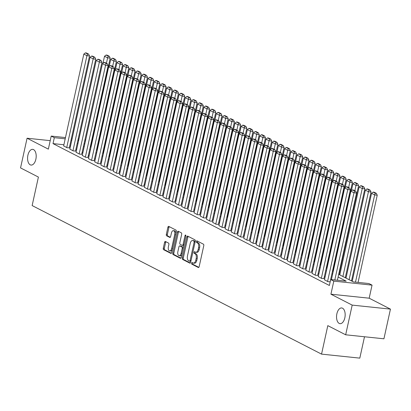 <?xml version="1.0" encoding="UTF-8"?>
<svg xmlns="http://www.w3.org/2000/svg" width="411" height="411" viewBox="0 0 411 411"><rect width="100%" height="100%" fill="white"/><g stroke="black" fill="none" stroke-linecap="round" stroke-linejoin="round"><path stroke-width="0.62" d="M191.572 263.132A0.848 0.457 -84 0 0 191.824 264.17L198.297 267.494A1.212 0.652 -84 0 0 198.431 267.53A1.212 0.652 -84 0 0 199.165 266.641L203.779 245.665A1.212 0.652 -84 0 0 203.424 244.185L196.946 240.861A0.848 0.457 -84 0 0 196.854 240.831A0.848 0.457 -84 0 0 196.34 241.457A0.848 0.457 -84 0 0 196.586 242.49L197.424 242.922A3.879 2.091 -84 0 1 198.554 247.653L198.174 249.4A3.879 2.091 -84 0 1 195.816 252.256A3.879 2.091 -84 0 1 195.4 252.128L194.562 251.696A0.848 0.457 -84 0 0 194.47 251.671A0.848 0.457 -84 0 0 193.956 252.297A0.848 0.457 -84 0 0 194.203 253.33L195.045 253.762A3.879 2.091 -84 0 1 196.175 258.493L195.79 260.24A3.879 2.091 -84 0 1 193.432 263.091A3.879 2.091 -84 0 1 193.016 262.968L192.178 262.537A0.848 0.457 -84 0 0 192.091 262.511A0.848 0.457 -84 0 0 191.572 263.132M192.769 262.84A0.848 0.457 -84 0 0 192.61 263.24A0.848 0.457 -84 0 0 192.857 264.278L198.832 267.345M197.537 241.165A0.848 0.457 -84 0 0 197.372 241.565A0.848 0.457 -84 0 0 197.619 242.598L198.462 243.029L197.424 242.922M195.153 252A0.848 0.457 -84 0 0 194.989 252.405A0.848 0.457 -84 0 0 195.24 253.438L196.078 253.87L195.045 253.762M35.86 159.252A7.896 4.254 -84 0 0 32.71 149.352A7.896 4.254 -84 0 0 27.912 155.168A7.896 4.254 -84 0 0 31.066 165.068A7.896 4.254 -84 0 0 35.86 159.252M344.829 317.847A7.896 4.254 -84 0 0 341.675 307.952A7.896 4.254 -84 0 0 336.881 313.768A7.896 4.254 -84 0 0 340.031 323.663A7.896 4.254 -84 0 0 344.829 317.847M165.448 241.488A1.212 0.652 -84 0 0 165.32 241.447A1.212 0.652 -84 0 0 164.585 242.341L163.29 248.223A1.212 0.652 -84 0 0 163.645 249.703L170.837 253.397A1.212 0.652 -84 0 0 170.966 253.438A1.212 0.652 -84 0 0 171.7 252.544L176.314 231.568A1.212 0.652 -84 0 0 175.959 230.088L168.767 226.394A1.212 0.652 -84 0 0 168.638 226.358A1.212 0.652 -84 0 0 167.904 227.247L166.337 234.357A1.212 0.652 -84 0 0 166.691 235.837L169.769 237.414A1.212 0.652 -84 0 0 169.902 237.455A1.212 0.652 -84 0 0 170.637 236.561L171.413 233.037A3.242 1.747 -84 0 1 173.38 230.653A3.242 1.747 -84 0 1 174.675 234.712L171.639 248.521A3.242 1.747 -84 0 1 169.666 250.91A3.242 1.747 -84 0 1 168.376 246.847L168.88 244.545A1.212 0.652 -84 0 0 168.525 243.065L165.448 241.488M63.895 144.749L53.019 143.614L54.324 137.675L51.221 136.082L65.472 137.577M345.666 334.795L352.191 305.111L390.45 309.118L383.925 338.798L345.666 334.795L327.808 325.63L321.546 354.123L32.14 205.567L38.403 177.074L20.55 167.909L27.075 138.224L48.349 149.142L51.221 136.082M390.45 309.118L369.181 298.196L330.922 294.194L352.191 305.111M330.922 294.194L333.794 281.129L330.685 279.537L346.196 281.16L338.099 277.004M53.019 143.614L329.381 285.475L330.685 279.537M182.248 257.959A1.212 0.652 -84 0 0 182.602 259.433L189.795 263.127A1.212 0.652 -84 0 0 189.923 263.168A1.212 0.652 -84 0 0 190.663 262.275L195.271 241.298A1.212 0.652 -84 0 0 194.917 239.819L187.724 236.125A1.212 0.652 -84 0 0 187.596 236.089A1.212 0.652 -84 0 0 186.861 236.977L182.248 257.959L183.28 258.067A1.212 0.652 -84 0 0 183.635 259.541L190.329 262.978M180.316 258.262L173.123 254.568A1.212 0.652 -84 0 1 172.769 253.094L177.382 232.112A1.212 0.652 -84 0 1 178.117 231.223A1.212 0.652 -84 0 1 178.246 231.259L181.323 232.842A1.212 0.652 -84 0 1 181.677 234.321L179.807 242.829A1.212 0.652 -84 0 0 180.162 244.304L182.201 245.352A1.212 0.652 -84 0 0 182.335 245.393A1.212 0.652 -84 0 0 183.07 244.504L185.017 235.642A0.848 0.457 -84 0 1 185.531 235.02A0.848 0.457 -84 0 1 185.87 236.084L181.179 257.409A1.212 0.652 -84 0 1 180.444 258.303A1.212 0.652 -84 0 1 180.316 258.262L180.583 258.288M50.214 140.649L27.075 138.224M324.485 279.757L327.87 281.638L330.172 281.879M318.273 276.572L321.664 278.447L323.935 278.56M312.062 273.382L315.453 275.262L317.729 275.37M305.851 270.197L309.242 272.072L311.517 272.185M299.645 267.006L303.03 268.886L305.306 268.994M293.433 263.821L296.819 265.696L299.095 265.809M287.222 260.631L290.608 262.511L292.884 262.619M281.011 257.445L284.402 259.32L286.673 259.433M274.8 254.255L278.19 256.135L280.466 256.243M268.589 251.07L271.979 252.945L274.255 253.058M262.382 247.879L265.768 249.76L268.044 249.867M256.171 244.694L259.557 246.569L261.833 246.682M249.96 241.504L253.346 243.384L255.621 243.492M243.749 238.318L247.139 240.194L249.41 240.307M237.537 235.128L240.928 237.008L243.204 237.116M231.326 231.943L234.717 233.818L236.993 233.931M225.12 228.752L228.506 230.633L230.782 230.741M218.909 225.567L222.294 227.442L224.57 227.555M212.698 222.377L216.083 224.252L218.359 224.365M206.486 219.191L209.877 221.067L212.148 221.18M200.275 216.001L203.666 217.876L205.942 217.989M194.064 212.816L197.455 214.691L199.731 214.804M187.858 209.625L191.243 211.501L193.519 211.614M181.647 206.435L185.032 208.315L187.308 208.428M175.435 203.25L178.821 205.125L181.097 205.238M169.224 200.059L172.615 201.94L174.886 202.053M163.013 196.874L166.404 198.749L168.674 198.862M156.802 193.684L160.192 195.564L162.468 195.677M150.596 190.499L153.981 192.374L156.257 192.487M144.384 187.308L147.77 189.188L150.046 189.296M138.173 184.123L141.559 185.998L143.835 186.111M131.962 180.932L135.353 182.813L137.623 182.921M125.751 177.747L129.141 179.622L131.412 179.735M119.539 174.557L122.93 176.437L125.206 176.545M113.333 171.372L116.719 173.247L118.995 173.36M107.122 168.181L110.508 170.062L112.784 170.169M100.911 164.996L104.296 166.871L106.572 166.984M94.7 161.806L98.09 163.686L100.361 163.794M88.488 158.62L91.879 160.495L94.15 160.609M82.277 155.43L85.668 157.31L87.944 157.418M76.071 152.245L79.457 154.12L81.732 154.233M69.86 149.054L73.245 150.935L75.521 151.043M325.106 276.942L324.377 276.567M318.895 273.752L318.165 273.377M312.684 270.566L311.954 270.191M306.472 267.376L305.743 267.001M300.261 264.191L299.532 263.816M294.05 261L293.326 260.625M287.844 257.815L287.114 257.44M281.633 254.625L280.903 254.25M275.421 251.44L274.692 251.064M269.21 248.249L268.481 247.874M262.999 245.064L262.269 244.689M256.788 241.874L256.063 241.498M250.582 238.688L249.852 238.313M244.37 235.498L243.641 235.123M238.159 232.313L237.43 231.938M231.948 229.122L231.218 228.747M225.737 225.937L225.007 225.562M219.525 222.747L218.796 222.372M213.319 219.556L212.59 219.186M207.108 216.371L206.379 215.996M200.897 213.181L200.167 212.811M194.686 209.995L193.956 209.62M188.474 206.805L187.745 206.435M182.263 203.62L181.534 203.245M176.052 200.429L175.327 200.059M169.846 197.244L169.116 196.869M163.635 194.054L162.905 193.684M157.423 190.868L156.694 190.493M151.212 187.678L150.483 187.308M145.001 184.493L144.271 184.118M138.79 181.302L138.065 180.927M132.583 178.117L131.854 177.742M126.372 174.927L125.643 174.552M120.161 171.741L119.431 171.366M113.95 168.551L113.22 168.176M107.739 165.366L107.009 164.991M101.527 162.175L100.803 161.8M95.321 158.99L94.592 158.615M89.11 155.8L88.38 155.425M82.899 152.615L82.169 152.24M76.687 149.424L75.958 149.049M70.476 146.239L69.747 145.864M63.648 145.869L67.034 147.744L69.31 147.857M321.546 354.123L359.805 358.13L364.5 336.768M91.9 141.333L92.249 141.512M338.685 274.348L353.434 281.92L368.944 283.544L372.053 285.136L333.794 281.129M369.181 298.196L372.053 285.136M71.432 138.199L72.228 138.281M78.188 138.908L78.984 138.99M84.943 139.612L85.74 139.699M65.2 138.815L54.324 137.675M332.617 274.194L331.893 273.818M326.411 271.003L325.682 270.628M320.2 267.818L319.47 267.443M313.989 264.627L313.259 264.252M307.777 261.442L307.048 261.067M301.566 258.252L300.837 257.877M295.355 255.067L294.63 254.692M289.149 251.876L288.419 251.501M282.938 248.691L282.208 248.316M276.726 245.501L275.997 245.126M270.515 242.315L269.786 241.94M264.304 239.125L263.574 238.75M258.093 235.94L257.368 235.565M251.886 232.749L251.157 232.374M245.675 229.564L244.946 229.189M239.464 226.374L238.734 225.999M233.253 223.183L232.523 222.813M227.042 219.998L226.312 219.623M220.83 216.808L220.106 216.438M214.624 213.622L213.895 213.247M208.413 210.432L207.683 210.062M202.202 207.247L201.472 206.872M195.99 204.056L195.261 203.686M189.779 200.871L189.05 200.496M183.568 197.681L182.844 197.311M177.362 194.495L176.632 194.12M171.151 191.305L170.421 190.935M164.939 188.12L164.21 187.745M158.728 184.929L157.999 184.554M152.517 181.744L151.787 181.369M146.306 178.554L145.581 178.179M140.1 175.369L139.37 174.994M133.888 172.178L133.159 171.803M127.677 168.993L126.948 168.618M121.466 165.803L120.736 165.428M115.255 162.617L114.525 162.242M109.043 159.427L108.319 159.052M102.837 156.242L102.108 155.867M96.626 153.051L95.897 152.676M90.415 149.866L89.685 149.491M84.204 146.676L83.474 146.301M77.992 143.49L77.263 143.115M71.781 140.3L71.052 139.925M77.849 140.459L78.578 140.829M84.06 143.645L84.789 144.02M90.271 146.835L91.001 147.205M96.482 150.02L97.207 150.395M102.688 153.211L103.418 153.58M108.9 156.396L109.629 156.771M115.111 159.586L115.84 159.956M121.322 162.771L122.052 163.146M127.533 165.962L128.263 166.332M133.745 169.147L134.469 169.522M139.951 172.337L140.68 172.707M146.162 175.523L146.891 175.898M152.373 178.713L153.103 179.083M158.584 181.898L159.314 182.273M164.796 185.089L165.525 185.464M171.007 188.274L171.731 188.649M177.213 191.464L177.942 191.839M183.424 194.65L184.154 195.025M189.635 197.84L190.365 198.215M195.847 201.025L196.576 201.4M202.058 204.216L202.787 204.591M208.269 207.401L208.994 207.776M214.475 210.591L215.205 210.966M220.686 213.777L221.416 214.152M226.898 216.967L227.627 217.342M233.109 220.152L233.838 220.527M239.32 223.343L240.05 223.718M245.531 226.528L246.256 226.903M251.738 229.718L252.467 230.093M257.949 232.903L258.678 233.278M264.16 236.094L264.89 236.469M270.371 239.279L271.101 239.654M276.582 242.469L277.312 242.844M282.794 245.655L283.518 246.03M289 248.845L289.729 249.22M295.211 252.035L295.941 252.405M301.422 255.221L302.152 255.596M307.634 258.411L308.363 258.781M313.845 261.596L314.574 261.971M320.056 264.787L320.786 265.157M326.262 267.972L326.992 268.347M332.473 271.162L333.203 271.532M92.223 141.646L91.843 141.605M85.467 140.937L84.671 140.855M78.712 140.228L77.915 140.146M193.432 263.091L194.47 263.199A3.879 2.091 -84 0 0 196.823 260.348L195.79 260.24M196.078 253.87A3.879 2.091 -84 0 1 197.208 258.601L196.823 260.348M195.816 252.256L196.854 252.364A3.879 2.091 -84 0 0 199.207 249.508L198.174 249.4M198.462 243.029A3.879 2.091 -84 0 1 199.592 247.761L199.207 249.508M188.228 236.382A1.212 0.652 -84 0 0 187.894 237.085L183.28 258.067M189.481 261.155A0.848 0.457 -84 0 0 189.574 261.18A0.848 0.457 -84 0 0 190.088 260.553L194.136 242.141A0.848 0.457 -84 0 0 193.889 241.108L193.006 240.651A3.879 2.091 -84 0 0 192.589 240.527A3.879 2.091 -84 0 0 190.236 243.379L187.467 255.966A3.879 2.091 -84 0 0 188.598 260.697L189.481 261.155M189.666 261.17L190.519 261.262A0.848 0.457 -84 0 0 190.606 261.288A0.848 0.457 -84 0 0 190.91 261.134M195.189 241.683A0.848 0.457 -84 0 0 194.922 241.216L193.889 241.108M192.589 240.527L193.622 240.635A3.879 2.091 -84 0 1 194.038 240.764L194.922 241.216M180.85 258.113L174.156 254.676L173.123 254.568M178.749 231.516A1.212 0.652 -84 0 0 178.415 232.22L173.802 253.202A1.212 0.652 -84 0 0 174.156 254.676M183.239 245.465A1.212 0.652 -84 0 0 183.368 245.501A1.212 0.652 -84 0 0 183.866 245.192M177.865 251.655A3.242 1.747 -84 0 0 179.16 255.714A3.242 1.747 -84 0 0 181.128 253.33L182.196 248.465A1.212 0.652 -84 0 0 181.847 246.985L179.802 245.937A1.212 0.652 -84 0 0 179.674 245.896A1.212 0.652 -84 0 0 178.939 246.79L177.865 251.655M179.16 255.714L180.193 255.822A3.242 1.747 -84 0 0 181.832 254.45M183.275 247.89A1.212 0.652 -84 0 0 182.88 247.093L181.847 246.985M180.573 246.019A1.212 0.652 -84 0 1 180.706 246.004A1.212 0.652 -84 0 1 180.835 246.045L182.88 247.093M169.666 250.91L170.704 251.018A3.242 1.747 -84 0 0 172.343 249.641M175.841 233.71A3.242 1.747 -84 0 0 174.413 230.761L173.38 230.653M169.27 226.651A1.212 0.652 -84 0 0 168.936 227.355L167.375 234.465A1.212 0.652 -84 0 0 167.724 235.945L170.303 237.265M165.952 241.745A1.212 0.652 -84 0 0 165.618 242.449L164.323 248.336A1.212 0.652 -84 0 0 164.677 249.811L171.372 253.248M358.073 282.403L377.241 195.204L374.657 194.932L355.484 282.136M352.217 281.294L371.554 193.34L373.137 192.117L375.31 193.232L376.342 193.34L374.169 192.225L373.137 192.117M375.31 193.232L374.657 194.932L371.554 193.34M376.342 193.34L377.241 195.204M331.425 279.614L350.871 191.172L353.979 192.764L356.563 193.036L355.659 191.172L353.486 190.057L352.453 189.949L354.626 191.064L355.659 191.172M337.39 280.24L356.563 193.036M334.806 279.968L353.979 192.764L354.626 191.064M352.453 189.949L350.871 191.172M351.487 280.918L371.035 192.014L368.446 191.742L349.109 279.701M346.005 278.103L365.343 190.149L366.925 188.926L369.099 190.041L370.131 190.149L367.958 189.034L366.925 188.926M369.099 190.041L368.446 191.742L365.343 190.149M370.131 190.149L371.035 192.014M345.276 277.733L364.824 188.829L362.24 188.557L342.897 276.511M339.794 274.918L359.132 186.964L360.714 185.741L362.887 186.856L363.92 186.964L361.747 185.849L360.714 185.741M362.887 186.856L362.24 188.557L359.132 186.964M363.92 186.964L364.824 188.829M339.065 274.543L358.613 185.638L356.029 185.366L354.842 190.755M351.384 190.776L352.921 183.774L354.503 182.551L356.676 183.666L357.709 183.774L355.536 182.659L354.503 182.551M356.676 183.666L356.029 185.366L352.921 183.774M357.709 183.774L358.613 185.638M332.853 271.358L352.402 182.453L349.818 182.181L348.631 187.565M345.173 187.591L346.709 180.588L348.292 179.366L350.465 180.48L351.503 180.588L349.324 179.473L348.292 179.366M350.465 180.48L349.818 182.181L346.709 180.588M351.503 180.588L352.402 182.453M324.459 279.881L344.665 187.986L347.768 189.579L350.352 189.851L349.453 187.986L347.274 186.871L346.242 186.764L348.415 187.878L349.453 187.986M330.12 281.874L350.352 189.851M327.562 281.478L347.768 189.579L348.415 187.878M346.242 186.764L344.665 187.986M318.248 276.695L338.453 184.796L341.556 186.389L344.141 186.661L343.242 184.796L341.068 183.681L340.031 183.573L342.204 184.688L343.242 184.796M323.909 278.684L344.141 186.661M321.351 278.288L341.556 186.389L342.204 184.688M340.031 183.573L338.453 184.796M312.036 273.505L332.242 181.611L335.345 183.203L337.929 183.476L337.03 181.611L334.857 180.496L333.824 180.388L335.998 181.503L337.03 181.611M317.698 275.498L337.929 183.476M315.139 275.103L335.345 183.203L335.998 181.503M333.824 180.388L332.242 181.611M305.825 270.32L326.031 178.42L329.134 180.013L331.723 180.285L330.819 178.42L328.646 177.305L327.613 177.198L329.786 178.312L330.819 178.42M311.487 272.308L331.723 180.285M308.933 271.912L329.134 180.013L329.786 178.312M327.613 177.198L326.031 178.42M326.647 268.167L346.19 179.263L343.606 178.99L342.425 184.38M338.962 184.4L340.503 177.398L342.08 176.175L344.254 177.29L345.291 177.398L343.118 176.283L342.08 176.175M344.254 177.29L343.606 178.99L340.503 177.398M345.291 177.398L346.19 179.263M299.614 267.129L319.82 175.235L322.928 176.828L325.512 177.1L324.608 175.235L322.435 174.12L321.402 174.007L323.575 175.127L324.608 175.235M305.281 269.118L325.512 177.1M302.722 268.727L322.928 176.828L323.575 175.127M321.402 174.007L319.82 175.235M320.436 264.982L339.979 176.078L337.395 175.805L336.213 181.189M332.751 181.215L334.292 174.213L335.869 172.99L338.048 174.105L339.08 174.213L336.907 173.098L335.869 172.99M338.048 174.105L337.395 175.805L334.292 174.213M339.08 174.213L339.979 176.078M293.403 263.944L313.608 172.045L316.717 173.637L319.301 173.91L318.397 172.045L316.223 170.93L315.191 170.822L317.364 171.937L318.397 172.045M299.069 265.932L319.301 173.91M296.511 265.537L316.717 173.637L317.364 171.937M315.191 170.822L313.608 172.045M314.225 261.792L333.773 172.887L331.184 172.615L330.002 178.004M326.54 178.025L328.081 171.022L329.663 169.8L331.836 170.914L332.869 171.022L330.696 169.907L329.663 169.8M331.836 170.914L331.184 172.615L328.081 171.022M332.869 171.022L333.773 172.887M287.197 260.754L307.402 168.859L310.505 170.452L313.09 170.724L312.19 168.859L310.012 167.745L308.98 167.631L311.153 168.751L312.19 168.859M292.858 262.742L313.09 170.724M290.3 262.352L310.505 170.452L311.153 168.751M308.98 167.631L307.402 168.859M308.014 258.606L327.562 169.702L324.978 169.43L323.791 174.814M320.328 174.839L321.87 167.837L323.452 166.609L325.625 167.729L326.658 167.837L324.485 166.722L323.452 166.609M325.625 167.729L324.978 169.43L321.87 167.837M326.658 167.837L327.562 169.702M280.985 257.569L301.191 165.669L304.294 167.262L306.878 167.534L305.979 165.669L303.806 164.554L302.768 164.446L304.941 165.561L305.979 165.669M286.647 259.557L306.878 167.534M284.088 259.161L304.294 167.262L304.941 165.561M302.768 164.446L301.191 165.669M301.802 255.416L321.351 166.512L318.766 166.239L317.58 171.628M314.122 171.649L315.658 164.647L317.241 163.424L319.414 164.539L320.446 164.647L318.273 163.532L317.241 163.424M319.414 164.539L318.766 166.239L315.658 164.647M320.446 164.647L321.351 166.512M274.774 254.378L294.98 162.484L298.083 164.076L300.667 164.343L299.768 162.484L297.595 161.369L296.562 161.256L298.735 162.376L299.768 162.484M280.436 256.366L300.667 164.343M277.877 255.976L298.083 164.076L298.735 162.376M296.562 161.256L294.98 162.484M295.591 252.226L315.139 163.321L312.555 163.054L311.368 168.438M307.911 168.464L309.447 161.461L311.029 160.233L313.203 161.353L314.24 161.461L312.062 160.347L311.029 160.233M313.203 161.353L312.555 163.054L309.447 161.461M314.24 161.461L315.139 163.321M268.563 251.193L288.769 159.293L291.872 160.886L294.461 161.158L293.557 159.293L291.384 158.178L290.351 158.071L292.524 159.185L293.557 159.293M274.224 253.181L294.461 161.158M271.671 252.786L291.872 160.886L292.524 159.185M290.351 158.071L288.769 159.293M289.38 249.04L308.928 160.136L306.344 159.864L305.162 165.253M301.7 165.273L303.241 158.271L304.818 157.048L306.991 158.163L308.029 158.271L305.856 157.156L304.818 157.048M306.991 158.163L306.344 159.864L303.241 158.271M308.029 158.271L308.928 160.136M262.352 248.003L282.557 156.103L285.666 157.701L288.25 157.968L287.346 156.108L285.172 154.988L284.14 154.88L286.313 156L287.346 156.108M268.018 249.991L288.25 157.968M265.46 249.6L285.666 157.701L286.313 156M284.14 154.88L282.557 156.103M283.174 245.85L302.717 156.945L300.133 156.678L298.951 162.062M295.488 162.088L297.03 155.086L298.607 153.858L300.785 154.978L301.818 155.086L299.645 153.971L298.607 153.858M300.785 154.978L300.133 156.678L297.03 155.086M301.818 155.086L302.717 156.945M256.14 244.817L276.346 152.918L279.454 154.51L282.038 154.783L281.134 152.918L278.961 151.803L277.928 151.695L280.102 152.81L281.134 152.918M261.807 246.805L282.038 154.783M259.249 246.41L279.454 154.51L280.102 152.81M277.928 151.695L276.346 152.918M249.934 241.627L270.135 149.727L273.243 151.325L275.827 151.592L274.928 149.732L272.75 148.612L271.717 148.505L273.89 149.625L274.928 149.732M255.596 243.615L275.827 151.592M253.037 243.225L273.243 151.325L273.89 149.625M271.717 148.505L270.135 149.727M243.723 238.442L263.929 146.542L267.032 148.135L269.616 148.407L268.717 146.542L266.544 145.427L265.506 145.319L267.679 146.434L268.717 146.542M249.385 240.43L269.616 148.407M246.826 240.034L267.032 148.135L267.679 146.434M265.506 145.319L263.929 146.542M276.963 242.665L296.511 153.76L293.922 153.488L292.74 158.872M289.277 158.898L290.818 151.895L292.401 150.673L294.574 151.787L295.607 151.895L293.433 150.78L292.401 150.673M294.574 151.787L293.922 153.488L290.818 151.895M295.607 151.895L296.511 153.76M270.751 239.474L290.3 150.57L287.715 150.303L286.529 155.687M283.066 155.712L284.607 148.705L286.19 147.482L288.363 148.602L289.395 148.71L287.222 147.59L286.19 147.482M288.363 148.602L287.715 150.303L284.607 148.705M289.395 148.71L290.3 150.57M264.54 236.289L284.088 147.385L281.504 147.112L280.317 152.496M276.86 152.522L278.396 145.52L279.978 144.297L282.152 145.412L283.184 145.52L281.011 144.405L279.978 144.297M282.152 145.412L281.504 147.112L278.396 145.52M283.184 145.52L284.088 147.385M237.512 235.251L257.718 143.352L260.821 144.949L263.405 145.217L262.506 143.357L260.333 142.237L259.295 142.129L261.473 143.249L262.506 143.357M243.173 237.239L263.405 145.217M240.615 236.849L260.821 144.949L261.473 143.249M259.295 142.129L257.718 143.352M258.329 233.099L277.877 144.194L275.293 143.927L274.106 149.311M270.649 149.337L272.185 142.329L273.767 141.107L275.94 142.227L276.973 142.334L274.8 141.214L273.767 141.107M275.94 142.227L275.293 143.927L272.185 142.329M276.973 142.334L277.877 144.194M231.301 232.066L251.506 140.166L254.609 141.759L257.199 142.031L256.294 140.166L254.121 139.052L253.089 138.944L255.262 140.059L256.294 140.166M236.962 234.054L257.199 142.031M234.409 233.659L254.609 141.759L255.262 140.059M253.089 138.944L251.506 140.166M252.118 229.913L271.666 141.009L269.082 140.737L267.9 146.121M264.437 146.146L265.979 139.144L267.556 137.921L269.729 139.036L270.767 139.144L268.594 138.029L267.556 137.921M269.729 139.036L269.082 140.737L265.979 139.144M270.767 139.144L271.666 141.009M225.089 228.876L245.295 136.976L248.403 138.574L250.987 138.841L250.083 136.981L247.91 135.861L246.877 135.753L249.051 136.868L250.083 136.981M230.756 230.864L250.987 138.841M228.197 230.468L248.403 138.574L249.051 136.868M246.877 135.753L245.295 136.976M245.912 226.723L265.455 137.819L262.87 137.551L261.689 142.936M258.226 142.961L259.767 135.954L261.345 134.731L263.523 135.851L264.556 135.959L262.382 134.839L261.345 134.731M263.523 135.851L262.87 137.551L259.767 135.954M264.556 135.959L265.455 137.819M218.878 225.69L239.084 133.791L242.192 135.383L244.776 135.656L243.872 133.791L241.699 132.676L240.666 132.568L242.839 133.683L243.872 133.791M224.545 227.679L244.776 135.656M221.986 227.283L242.192 135.383L242.839 133.683M240.666 132.568L239.084 133.791M239.7 223.538L259.249 134.633L256.659 134.361L255.478 139.745M252.015 139.771L253.556 132.768L255.139 131.546L257.312 132.661L258.344 132.768L256.171 131.654L255.139 131.546M257.312 132.661L256.659 134.361L253.556 132.768M258.344 132.768L259.249 134.633M212.672 222.5L232.873 130.6L235.981 132.198L238.565 132.465L237.666 130.606L235.488 129.486L234.455 129.378L236.628 130.493L237.666 130.606M218.333 224.488L238.565 132.465M215.775 224.093L235.981 132.198L236.628 130.493M234.455 129.378L232.873 130.6M233.489 220.347L253.037 131.443L250.453 131.176L249.266 136.56M245.804 136.586L247.345 129.578L248.927 128.355L251.1 129.47L252.133 129.583L249.96 128.463L248.927 128.355M251.1 129.47L250.453 131.176L247.345 129.578M252.133 129.583L253.037 131.443M206.461 219.315L226.667 127.415L229.77 129.008L232.354 129.28L231.455 127.415L229.281 126.3L228.244 126.192L230.417 127.307L231.455 127.415M212.122 221.303L232.354 129.28M209.564 220.907L229.77 129.008L230.417 127.307M228.244 126.192L226.667 127.415M227.278 217.162L246.826 128.258L244.242 127.985L243.055 133.37M239.598 133.395L241.134 126.393L242.716 125.17L244.889 126.285L245.922 126.393L243.749 125.278L242.716 125.17M244.889 126.285L244.242 127.985L241.134 126.393M245.922 126.393L246.826 128.258M200.249 216.124L220.455 124.225L223.558 125.823L226.142 126.09L225.243 124.23L223.07 123.11L222.032 123.002L224.211 124.117L225.243 124.23M205.911 218.113L226.142 126.09M203.353 217.717L223.558 125.823L224.211 124.117M222.032 123.002L220.455 124.225M221.067 213.972L240.615 125.067L238.031 124.8L236.844 130.184M233.386 130.21L234.922 123.202L236.505 121.98L238.678 123.095L239.711 123.208L237.537 122.088L236.505 121.98M238.678 123.095L238.031 124.8L234.922 123.202M239.711 123.208L240.615 125.067M194.038 212.939L214.244 121.04L217.347 122.632L219.936 122.904L219.032 121.04L216.859 119.925L215.826 119.817L218 120.932L219.032 121.04M199.7 214.927L219.936 122.904M197.141 214.532L217.347 122.632L218 120.932M215.826 119.817L214.244 121.04M214.855 210.786L234.404 121.882L231.819 121.61L230.638 126.994M227.175 127.02L228.716 120.017L230.294 118.794L232.467 119.909L233.505 120.017L231.331 118.902L230.294 118.794M232.467 119.909L231.819 121.61L228.716 120.017M233.505 120.017L234.404 121.882M208.649 207.596L228.192 118.692L225.608 118.425L224.427 123.809M220.964 123.834L222.505 116.827L224.082 115.604L226.261 116.719L227.293 116.832L225.12 115.712L224.082 115.604M226.261 116.719L225.608 118.425L222.505 116.827M227.293 116.832L228.192 118.692M202.438 204.411L221.986 115.506L219.397 115.234L218.215 120.618M214.753 120.644L216.294 113.642L217.876 112.419L220.049 113.534L221.082 113.642L218.909 112.527L217.876 112.419M220.049 113.534L219.397 115.234L216.294 113.642M221.082 113.642L221.986 115.506M187.827 209.749L208.033 117.849L211.141 119.447L213.725 119.714L212.821 117.849L210.648 116.734L209.615 116.626L211.788 117.741L212.821 117.849M193.494 211.737L213.725 119.714M190.935 211.341L211.141 119.447L211.788 117.741M209.615 116.626L208.033 117.849M181.616 206.563L201.822 114.664L204.93 116.256L207.514 116.529L206.61 114.664L204.437 113.549L203.404 113.441L205.577 114.556L206.61 114.664M187.282 208.552L207.514 116.529M184.724 208.156L204.93 116.256L205.577 114.556M203.404 113.441L201.822 114.664M175.41 203.373L195.61 111.473L198.719 113.071L201.303 113.338L200.404 111.473L198.225 110.359L197.193 110.251L199.366 111.366L200.404 111.473M181.071 205.361L201.303 113.338M178.513 204.966L198.719 113.071L199.366 111.366M197.193 110.251L195.61 111.473M196.227 201.22L215.775 112.316L213.191 112.049L212.004 117.433M208.541 117.459L210.083 110.451L211.665 109.228L213.838 110.343L214.871 110.451L212.698 109.336L211.665 109.228M213.838 110.343L213.191 112.049L210.083 110.451M214.871 110.451L215.775 112.316M169.198 200.188L189.404 108.288L192.507 109.881L195.091 110.153L194.192 108.288L192.019 107.173L190.981 107.066L193.155 108.18L194.192 108.288M174.86 202.176L195.091 110.153M172.301 201.78L192.507 109.881L193.155 108.18M190.981 107.066L189.404 108.288M190.016 198.035L209.564 109.131L206.98 108.858L205.793 114.243M202.335 114.268L203.871 107.266L205.454 106.043L207.627 107.158L208.66 107.266L206.486 106.151L205.454 106.043M207.627 107.158L206.98 108.858L203.871 107.266M208.66 107.266L209.564 109.131M162.987 196.997L183.193 105.098L186.296 106.696L188.88 106.963L187.981 105.098L185.808 103.983L184.77 103.875L186.948 104.99L187.981 105.098M168.649 198.986L188.88 106.963M166.09 198.59L186.296 106.696L186.948 104.99M184.77 103.875L183.193 105.098M183.804 194.845L203.353 105.94L200.768 105.673L199.582 111.057M196.124 111.078L197.66 104.075L199.243 102.853L201.416 103.968L202.448 104.075L200.275 102.961L199.243 102.853M201.416 103.968L200.768 105.673L197.66 104.075M202.448 104.075L203.353 105.94M156.776 193.812L176.982 101.913L180.085 103.505L182.674 103.778L181.77 101.913L179.597 100.798L178.564 100.69L180.737 101.805L181.77 101.913M162.437 195.8L182.674 103.778M159.879 195.405L180.085 103.505L180.737 101.805M178.564 100.69L176.982 101.913M177.593 191.66L197.141 102.755L194.557 102.483L193.376 107.867M189.913 107.893L191.454 100.89L193.031 99.668L195.204 100.782L196.242 100.89L194.069 99.775L193.031 99.668M195.204 100.782L194.557 102.483L191.454 100.89M196.242 100.89L197.141 102.755M150.565 190.622L170.77 98.722L173.879 100.315L176.463 100.587L175.559 98.722L173.385 97.607L172.353 97.499L174.526 98.614L175.559 98.722M156.231 192.61L176.463 100.587M153.673 192.214L173.879 100.315L174.526 98.614M172.353 97.499L170.77 98.722M171.387 188.469L190.93 99.565L188.346 99.298L187.164 104.682M183.702 104.702L185.243 97.7L186.82 96.477L188.998 97.592L190.031 97.7L187.858 96.585L186.82 96.477M188.998 97.592L188.346 99.298L185.243 97.7M190.031 97.7L190.93 99.565M165.176 185.284L184.724 96.38L182.135 96.107L180.953 101.491M177.49 101.517L179.032 94.515L180.614 93.292L182.787 94.407L183.82 94.515L181.647 93.4L180.614 93.292M182.787 94.407L182.135 96.107L179.032 94.515M183.82 94.515L184.724 96.38M158.965 182.094L178.513 93.189L175.929 92.917L174.742 98.306M171.279 98.327L172.82 91.324L174.403 90.101L176.576 91.216L177.609 91.324L175.435 90.209L174.403 90.101M176.576 91.216L175.929 92.917L172.82 91.324M177.609 91.324L178.513 93.189M144.353 187.437L164.559 95.537L167.667 97.13L170.252 97.402L169.347 95.537L167.174 94.422L166.142 94.314L168.315 95.429L169.347 95.537M150.02 189.425L170.252 97.402M147.462 189.029L167.667 97.13L168.315 95.429M166.142 94.314L164.559 95.537M138.147 184.246L158.348 92.347L161.456 93.939L164.04 94.211L163.136 92.347L160.963 91.232L159.93 91.124L162.104 92.239L163.136 92.347M143.809 186.234L164.04 94.211M141.25 185.839L161.456 93.939L162.104 92.239M159.93 91.124L158.348 92.347M131.936 181.061L152.142 89.161L155.245 90.754L157.829 91.026L156.93 89.161L154.757 88.046L153.719 87.939L155.892 89.053L156.93 89.161M137.598 183.049L157.829 91.026M135.039 182.654L155.245 90.754L155.892 89.053M153.719 87.939L152.142 89.161M152.753 178.908L172.301 90.004L169.717 89.732L168.531 95.116M165.073 95.141L166.609 88.139L168.191 86.916L170.365 88.031L171.397 88.139L169.224 87.024L168.191 86.916M170.365 88.031L169.717 89.732L166.609 88.139M171.397 88.139L172.301 90.004M125.725 177.871L145.931 85.971L149.034 87.564L151.618 87.836L150.719 85.971L148.546 84.856L147.508 84.748L149.686 85.863L150.719 85.971M131.386 179.859L151.618 87.836M128.828 179.463L149.034 87.564L149.686 85.863M147.508 84.748L145.931 85.971M146.542 175.718L166.09 86.813L163.506 86.541L162.319 91.93M158.862 91.951L160.398 84.949L161.98 83.726L164.153 84.841L165.186 84.949L163.013 83.834L161.98 83.726M164.153 84.841L163.506 86.541L160.398 84.949M165.186 84.949L166.09 86.813M119.514 174.68L139.719 82.786L142.823 84.378L145.412 84.651L144.508 82.786L142.334 81.671L141.302 81.563L143.475 82.678L144.508 82.786M125.175 176.673L145.412 84.651M122.617 176.278L142.823 84.378L143.475 82.678M141.302 81.563L139.719 82.786M140.331 172.533L159.879 83.628L157.295 83.356L156.113 88.74M152.651 88.766L154.192 81.763L155.769 80.541L157.942 81.655L158.98 81.763L156.807 80.648L155.769 80.541M157.942 81.655L157.295 83.356L154.192 81.763M158.98 81.763L159.879 83.628M113.302 171.495L133.508 79.595L136.616 81.188L139.201 81.46L138.296 79.595L136.123 78.48L135.091 78.373L137.264 79.487L138.296 79.595M118.969 173.483L139.201 81.46M116.411 173.088L136.616 81.188L137.264 79.487M135.091 78.373L133.508 79.595M134.125 169.342L153.668 80.438L151.084 80.166L149.902 85.555M146.439 85.575L147.981 78.573L149.558 77.35L151.736 78.465L152.769 78.573L150.596 77.458L149.558 77.35M151.736 78.465L151.084 80.166L147.981 78.573M152.769 78.573L153.668 80.438M107.091 168.305L127.297 76.41L130.405 78.003L132.989 78.275L132.085 76.41L129.912 75.295L128.879 75.187L131.052 76.302L132.085 76.41M112.758 170.298L132.989 78.275M110.199 169.902L130.405 78.003L131.052 76.302M128.879 75.187L127.297 76.41M127.913 166.157L147.462 77.253L144.872 76.98L143.691 82.364M140.228 82.39L141.769 75.388L143.352 74.165L145.525 75.28L146.557 75.388L144.384 74.273L143.352 74.165M145.525 75.28L144.872 76.98L141.769 75.388M146.557 75.388L147.462 77.253M100.885 165.119L121.086 73.22L124.194 74.812L126.778 75.085L125.874 73.22L123.701 72.105L122.668 71.997L124.841 73.112L125.874 73.22M106.547 167.107L126.778 75.085M103.988 166.712L124.194 74.812L124.841 73.112M122.668 71.997L121.086 73.22M121.702 162.967L141.25 74.062L138.661 73.79L137.48 79.179M134.017 79.2L135.558 72.197L137.14 70.975L139.314 72.089L140.346 72.197L138.173 71.082L137.14 70.975M139.314 72.089L138.661 73.79L135.558 72.197M140.346 72.197L141.25 74.062M94.674 161.929L114.88 70.034L117.983 71.627L120.567 71.899L119.668 70.034L117.495 68.92L116.457 68.812L118.63 69.927L119.668 70.034M100.335 163.922L120.567 71.899M97.777 163.527L117.983 71.627L118.63 69.927M116.457 68.812L114.88 70.034M115.491 159.781L135.039 70.877L132.455 70.605L131.268 75.989M127.811 76.014L129.347 69.012L130.929 67.789L133.102 68.904L134.135 69.012L131.962 67.897L130.929 67.789M133.102 68.904L132.455 70.605L129.347 69.012M134.135 69.012L135.039 70.877M88.463 158.744L108.668 66.844L111.771 68.437L114.356 68.709L113.457 66.844L111.283 65.729L110.246 65.621L112.424 66.736L113.457 66.844M94.124 160.732L114.356 68.709M91.566 160.336L111.771 68.437L112.424 66.736M110.246 65.621L108.668 66.844M109.28 156.591L128.828 67.687L126.244 67.414L125.057 72.804M121.599 72.824L123.136 65.822L124.718 64.599L126.891 65.714L127.924 65.822L125.751 64.707L124.718 64.599M126.891 65.714L126.244 67.414L123.136 65.822M127.924 65.822L128.828 67.687M82.251 155.553L102.457 63.659L105.56 65.251L108.15 65.524L107.245 63.659L105.072 62.544L104.04 62.431L106.213 63.551L107.245 63.659M87.913 157.541L108.15 65.524M85.354 157.151L105.56 65.251L106.213 63.551M104.04 62.431L102.457 63.659M103.069 153.406L122.617 64.501L120.033 64.229L118.851 69.613M115.388 69.639L116.93 62.636L118.507 61.414L120.68 62.529L121.718 62.636L119.544 61.522L118.507 61.414M120.68 62.529L120.033 64.229L116.93 62.636M121.718 62.636L122.617 64.501M76.04 152.368L96.246 60.468L99.354 62.061L101.938 62.333L101.034 60.468L98.861 59.354L97.828 59.246L100.001 60.36L101.034 60.468M81.702 154.356L101.938 62.333M79.148 153.961L99.354 62.061L100.001 60.36M97.828 59.246L96.246 60.468M96.862 150.215L116.405 61.311L113.821 61.039L112.64 66.428M109.177 66.448L110.718 59.446L112.295 58.223L114.469 59.338L115.506 59.446L113.333 58.331L112.295 58.223M114.469 59.338L113.821 61.039L110.718 59.446M115.506 59.446L116.405 61.311M69.829 149.178L90.035 57.283L93.143 58.876L95.727 59.148L94.823 57.283L92.65 56.168L91.617 56.055L93.79 57.175L94.823 57.283M75.496 151.166L95.727 59.148M72.937 150.775L93.143 58.876L93.79 57.175M91.617 56.055L90.035 57.283M90.651 147.03L110.194 58.126L107.61 57.853L106.428 63.237M102.966 63.263L104.507 56.261L106.089 55.033L108.263 56.153L109.295 56.261L107.122 55.146L106.089 55.033M108.263 56.153L107.61 57.853L104.507 56.261M109.295 56.261L110.194 58.126M63.623 145.992L83.823 54.093L86.932 55.685L89.516 55.958L88.612 54.093L86.438 52.978L85.406 52.87L87.579 53.985L88.612 54.093M69.284 147.981L89.516 55.958M66.726 147.585L86.932 55.685L87.579 53.985M85.406 52.87L83.823 54.093M192.857 264.278L191.824 264.17M197.619 242.598L196.586 242.49M195.24 253.438L194.203 253.33M197.208 258.601L196.175 258.493M199.592 247.761L198.554 247.653M198.564 267.52L198.297 267.494M187.894 237.085L186.861 236.977M190.062 263.158L189.795 263.127M183.635 259.541L182.602 259.433M191.017 260.651L190.088 260.553M195.066 242.238L194.136 242.141M194.038 240.764L193.006 240.651M173.802 253.202L172.769 253.094M178.415 232.22L177.382 232.112M184 244.596L183.07 244.504M185.906 235.739L185.017 235.642M182.058 253.428L181.128 253.33M183.126 248.563L182.196 248.465M180.835 246.045L179.802 245.937M172.563 248.619L171.639 248.521M175.6 234.809L174.675 234.712M170.036 237.445L169.769 237.414M167.724 235.945L166.691 235.837M167.375 234.465L166.337 234.357M168.936 227.355L167.904 227.247M171.099 253.423L170.837 253.397M164.677 249.811L163.645 249.703M164.323 248.336L163.29 248.223M165.618 242.449L164.585 242.341M190.606 261.288L189.574 261.18M183.368 245.501L182.335 245.393M180.706 246.004L179.674 245.896"/></g></svg>
